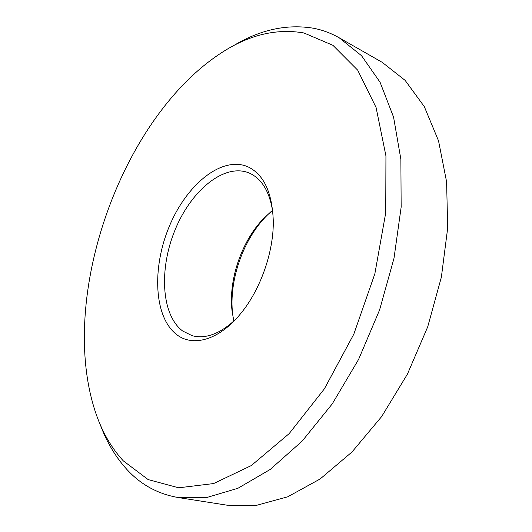 <?xml version="1.0" encoding="UTF-8"?>
<svg xmlns="http://www.w3.org/2000/svg" width="532" height="532" viewBox="0 0 532 532"><rect width="100%" height="100%" fill="white"/><g stroke="black" fill="none" stroke-linecap="round" stroke-linejoin="round"><path stroke-width="0.8" d="M303.898 32.957C275.869 28.149 247.846 35.119 219.829 53.865C120.531 119.673 58.387 297.142 94.935 410.518C101.373 430.488 110.802 447.252 123.231 460.798L148.155 479.585L178.652 487.804L213.611 483.568L251.27 465.58L289.169 433.613L324.367 388.865L353.813 334.176L374.854 273.787L385.74 212.72L385.939 155.916L376.077 107.484L357.71 70.177L332.926 45.313L303.898 32.957M232.71 46.171C259.729 29.726 286.721 23.76 313.7 28.276C322.538 30.011 331.037 33.184 339.197 37.792L361.541 55.7L380.081 82.267L393.567 117.126L400.875 159.294L401.155 207.101L394.006 258.246L379.569 309.996L358.575 359.446L332.254 403.874L302.209 441.061L270.19 469.463L237.904 488.296L206.842 497.487L178.207 497.54C157.931 494.009 140.867 484.692 127.022 469.596C115.67 457.188 106.733 442.172 100.209 424.563M247.466 166.596C263.546 173.997 272.151 192.032 273.275 220.694C273.84 251.623 260.52 289.661 240.783 313.474C219.29 340.121 192.79 347.396 176.564 334.508C153.888 317.039 151.853 267.849 169.276 226.433C186.406 184.877 221.418 155.783 247.466 166.596M272.936 213.079C269.923 192.185 262.07 178.852 249.362 173.086L249.109 172.98C224.537 162.812 191.434 190.117 175.314 229.332C158.908 268.421 161.09 314.725 182.622 330.984L192.132 335.692C205.718 339.263 220.261 333.77 235.769 319.213M178.207 497.54L227.091 505.194L256.298 505.4L287.719 496.815L320.124 478.986L352.004 451.981L381.67 416.549L407.419 374.142L427.708 326.848L441.354 277.232L447.685 228.029L446.601 181.824L438.534 140.834L424.337 106.679L405.131 80.372L382.176 62.311L339.197 37.792M270.815 211.829L267.303 215.147C243.284 238.748 228.614 280.657 232.657 314.08L233.335 318.868M233.834 321.055L232.065 311.027C228.228 279.367 242.18 239.513 264.929 217.162L272.57 210.433M232.065 311.027L232.657 314.08M264.929 217.162L267.303 215.147"/></g></svg>

